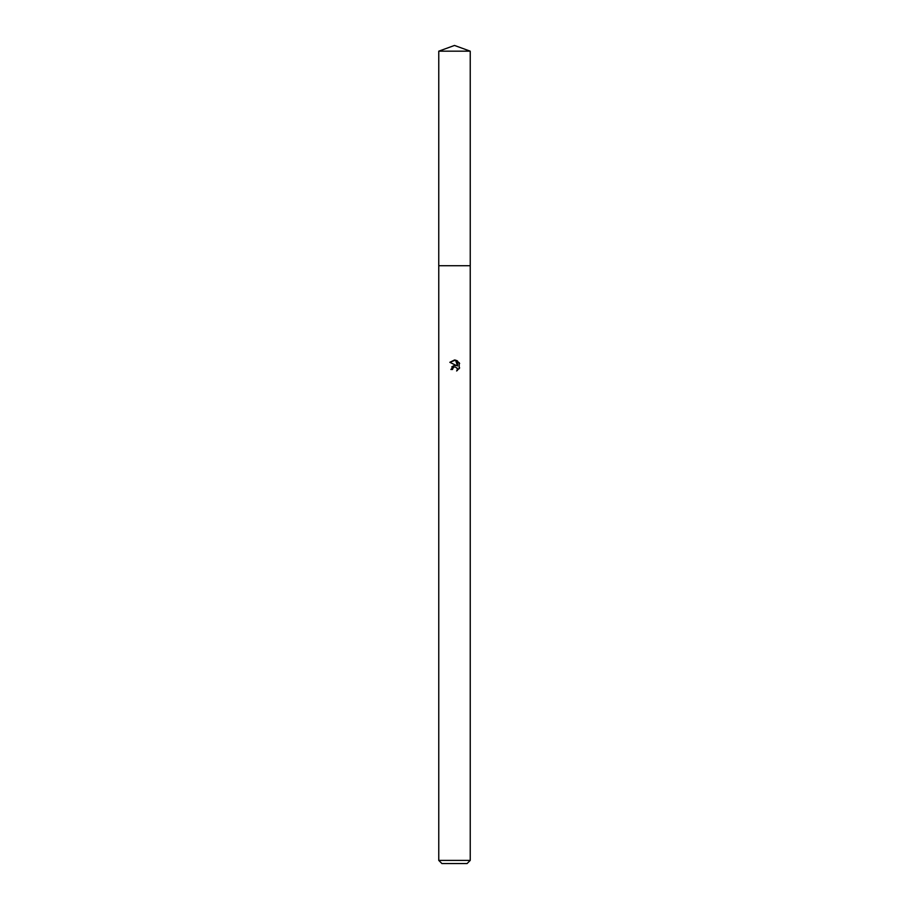 <?xml version="1.0" encoding="UTF-8"?>
<svg xmlns="http://www.w3.org/2000/svg" width="909" height="909" viewBox="0 0 909 909"><rect width="100%" height="100%" fill="white"/><g stroke="black" fill="none" stroke-linecap="round" stroke-linejoin="round"><path stroke-width="1.36" d="M438.763 51.177L470.237 51.177L454.5 45.45L438.763 51.177L438.752 265.712L470.237 265.712L470.237 860.403L438.763 860.403L441.91 863.55L467.09 863.55L470.237 860.403M452.534 369.486L452.796 368.338L452.534 369.486L450.887 369.486L454.5 365.35L456.5 365.588L449.83 362.305L455.511 360.1L457.557 365.975L457.557 360.953M456.591 360.43L459.659 363.498L456.591 360.43M459.17 362.589L459.17 368.793M459.659 367.872L456.591 370.952L459.659 367.884M457.125 368.054L457.295 370.588L457.363 368.509L455.261 366.963M456.5 365.588L455.67 365.373M454.511 365.35L451.773 366.895M454.114 367.134L452.796 368.338M455.511 360.1L454.602 359.998M454.5 359.998L449.83 362.305M438.763 860.403L438.763 265.712L470.248 265.712L470.237 51.177"/></g></svg>
